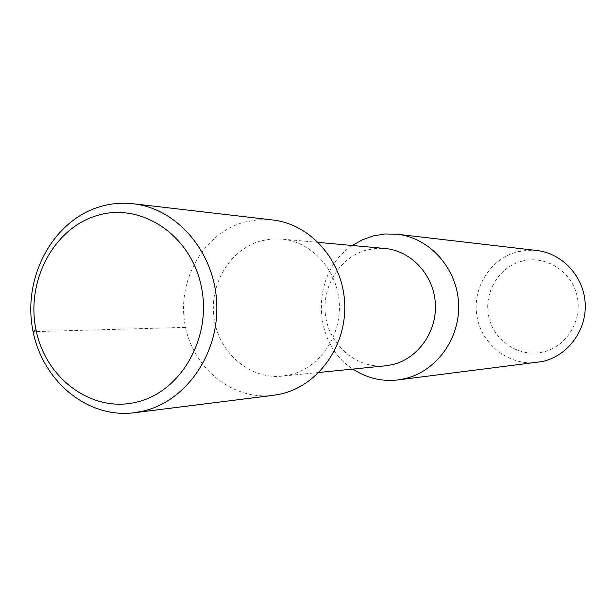 <?xml version="1.0" encoding="UTF-8"?>
<svg xmlns="http://www.w3.org/2000/svg" width="616" height="616" viewBox="0 0 616 616"><rect width="100%" height="100%" fill="white"/><g stroke="black" fill="none" stroke-linecap="round" stroke-linejoin="round"><path stroke-width="0.46" stroke-dasharray="3.08 2.31" d="M273.373 395.326C231.832 400.677 191.745 367.298 184.777 323.238C177.308 279.279 204.096 233.071 244.39 222.13L258.381 219.681L272.595 219.958M261.138 240.841C229.845 249.157 208.716 284.723 214.137 318.926C219.188 353.191 249.919 379.502 282.151 376.145L289.89 374.836C319.365 367.998 341.48 336.236 339.285 303.026C337.345 269.793 311.534 241.588 281.543 239.054L271.263 239.039L261.138 240.841M385.393 365.827C357.165 368.768 330.145 346.277 325.702 316.863C320.936 287.51 339.539 257.011 366.982 249.95L375.86 248.425L384.869 248.464M352.375 245.499C310.772 272.026 311.08 342.92 352.922 369.069M537.291 362.439C509.224 366.096 481.766 344.875 476.984 316.524C471.848 288.234 490.298 258.566 517.671 251.759L527.173 250.258L536.798 250.496M522.237 261.092C498.729 266.851 483.283 292.962 488.85 317.017C494.07 341.149 519.188 357.688 542.85 352.075C566.597 346.831 582.828 320.32 577.015 295.765C571.556 271.125 545.66 254.978 522.237 261.092M185.547 327.381L33.095 331.678M318.341 242.404L281.543 239.054M318.919 372.472L282.151 376.145"/><path stroke-width="0.92" d="M97.767 215.315C53.954 227.658 25.764 280.85 35.99 329.706C45.576 378.725 91.892 413.113 136.475 402.156C181.196 391.969 212.397 337.114 201.232 286.124C190.729 234.958 141.411 202.24 97.767 215.315M100.685 206.475C54.285 219.696 23.647 274.597 32.209 326.765C40.202 379.048 86.171 418.911 134.149 412.751L143.128 411.118C186.317 401.155 219.365 353.353 216.716 302.664C214.43 251.944 177.015 208.516 133.218 203.765C122.191 202.518 111.35 203.426 100.685 206.475M133.218 203.765L272.595 219.958C310.518 224.101 342.712 260.537 344.667 302.949C346.947 345.337 318.526 385.408 281.15 393.924L273.373 395.326L134.149 412.751M318.341 242.404L384.869 248.464C411.134 250.689 433.649 274.836 435.335 303.226C437.245 331.601 417.964 358.774 392.161 364.695L385.393 365.827L318.919 372.472M352.922 369.069C366.666 378.132 381.643 381.751 397.859 379.941L404.473 378.763C436.367 371.564 460.483 338.307 458.558 303.203C456.91 268.083 429.591 237.807 397.212 234.234L385.062 233.965L373.08 235.966L362.347 239.832L352.375 245.499M397.212 234.234L536.798 250.496C562.423 253.338 583.899 276.599 585.2 303.488C586.702 330.369 567.752 355.886 542.527 361.515L397.859 379.941M33.095 331.678L35.99 329.706"/></g></svg>

